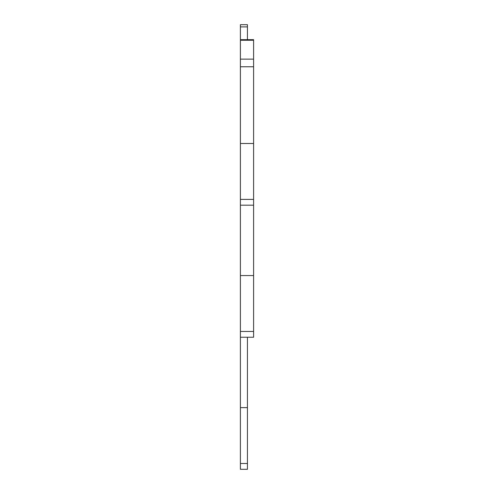 <?xml version="1.0" encoding="UTF-8"?>
<svg xmlns="http://www.w3.org/2000/svg" width="494" height="494" viewBox="0 0 494 494"><rect width="100%" height="100%" fill="white"/><g stroke="black" fill="none" stroke-linecap="round" stroke-linejoin="round"><path stroke-width="0.74" d="M240.399 469.3L247.438 469.3L240.399 469.3L240.399 24.7L247.438 24.7L247.438 26.898L240.399 26.898M247.438 39.668L247.438 26.898M240.399 39.668L253.601 39.668L253.601 143.501L240.399 143.501M240.399 275.559L253.601 275.559L253.601 143.501M253.601 205.183L240.399 205.183M253.601 275.559L253.601 331.449L240.399 331.449M253.601 331.449L253.601 337.241L240.399 337.241M247.438 337.241L247.438 407.618L240.399 407.618M247.438 407.618L247.438 463.508L240.399 463.508M247.438 469.3L247.438 463.508M253.601 66.758L240.399 66.758M253.601 199.391L240.399 199.391M253.601 59.138L240.399 59.138M253.601 40.255L240.399 40.255"/></g></svg>
